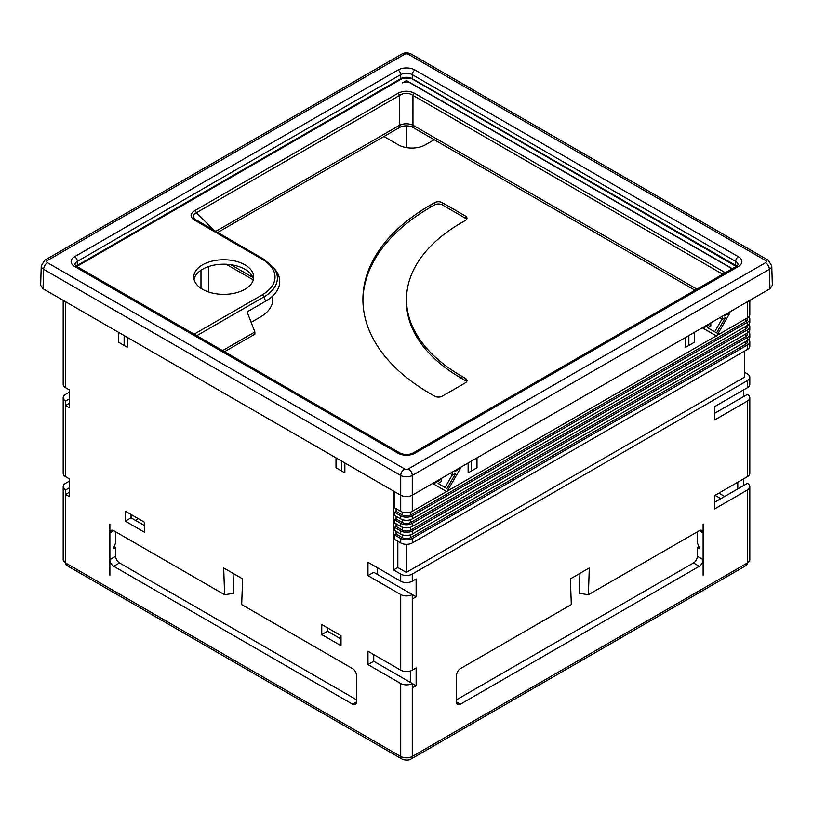<?xml version="1.0" encoding="UTF-8"?>
<svg xmlns="http://www.w3.org/2000/svg" width="813" height="813" viewBox="0 0 813 813"><rect width="100%" height="100%" fill="white"/><g stroke="black" fill="none" stroke-linecap="round" stroke-linejoin="round"><path stroke-width="1.22" d="M271.999 296.633A43.587 25.162 180 0 1 272.822 300.505M226.197 264.255L253.28 279.896M272.507 296.176A43.587 25.162 180 0 1 272.863 299.397A43.587 25.162 180 0 1 260.069 317.202L251.146 322.355M230.801 264.682L252.843 277.416M694.973 290.251L434.223 139.714L425.341 144.836A19.065 11.006 180 0 1 398.38 144.836L383.939 136.503L217.579 232.548M196.746 335.698L263.92 296.918A45.945 26.524 0 0 0 273.371 267.335L275.526 270.109A48.302 27.886 180 0 1 265.587 301.216L247.081 311.897L254.865 331.958L254.865 334.184L224.5 351.724M465.402 382.811L442.292 396.155A5.447 3.15 180 0 1 434.589 396.155L430.727 393.929A231.532 133.678 180 0 1 362.913 299.408A231.532 133.678 180 0 1 430.727 204.886L434.589 202.661A5.447 3.15 180 0 1 442.292 202.661L465.402 216.004A5.447 3.15 180 0 1 466.997 218.23A5.447 3.15 180 0 1 465.402 220.455L461.55 222.671A187.955 108.515 0 0 0 406.5 299.408A187.955 108.515 0 0 0 461.55 376.134L465.402 378.36A5.447 3.15 180 0 1 466.997 380.586A5.447 3.15 180 0 1 465.402 382.811M466.642 381.693A5.447 3.15 0 0 0 465.402 380.586L465.402 378.36M406.5 299.408L406.5 301.633A187.955 108.515 0 0 0 461.55 378.36L465.402 380.586M466.642 219.337A5.447 3.15 0 0 0 465.402 218.23L465.402 216.004M362.923 300.515A231.532 133.678 0 0 1 430.727 207.112L434.589 204.886A5.447 3.15 0 0 1 442.292 204.886L465.402 218.23M406.5 125.842L406.5 147.62M434.223 139.714L412.963 127.438A9.421 5.437 0 0 0 399.64 127.438L383.939 136.503M698.804 546.549L697.341 547.393L699.658 548.724L697.859 544.1A5.447 3.15 -120 0 1 697.341 541.58L697.341 531.824M115.659 531.824L115.659 541.58A5.447 3.15 120 0 1 115.141 544.1L113.342 548.724L115.659 547.393L114.196 546.549M135.497 520.371L138.383 518.704M697.341 547.393L697.341 556.285A5.447 3.15 -60 0 1 693.489 562.962L456.581 699.739M703.123 575.198L703.123 559.629A5.447 3.15 -60 0 1 699.271 566.295L460.432 704.19A5.447 3.15 -60 0 1 457.709 704.454A5.447 3.15 -60 0 1 456.581 701.965L456.581 675.278A5.447 3.15 -60 0 1 460.432 668.601L571.315 604.587L570.401 578.866L589.303 567.952L588.388 594.73L579.273 593.317L579.954 573.348M697.341 556.285L703.123 559.629L703.123 524.039M715.064 495.351L720.836 498.684M718.916 493.125L724.698 496.458M109.877 575.198L109.877 524.039M115.659 547.393L115.659 556.285A5.447 3.15 60 0 0 119.511 562.962L356.419 699.739M352.568 704.19L356.419 701.965A5.447 3.15 60 0 1 355.291 704.454A5.447 3.15 60 0 1 352.568 704.19L113.729 566.295A5.447 3.15 60 0 1 109.877 559.629L115.659 556.285M737.787 482.221L737.787 488.898M410.352 670.979L410.352 682.392M327.527 627.9L327.527 631.234L341.013 639.018M373.756 654.587L373.756 661.264L412.282 683.499L412.282 687.95L416.134 685.725L416.134 667.93L412.282 670.156A8.171 4.715 180 0 1 400.718 670.156L367.974 651.254L367.974 664.597L373.756 661.264M131.066 514.477L131.066 517.81L144.551 525.594M113.729 530.706L109.877 532.932A5.447 3.15 60 0 1 111.005 530.442A5.447 3.15 60 0 1 113.729 530.706L224.612 594.73L233.727 593.317L233.046 573.348M43.038 288.727L40.65 285.312L41.239 265.831A8.171 4.715 -178.8 0 0 43.628 269.306L43.038 288.727L400.718 495.229L400.718 475.463A5.447 3.15 -60 0 1 404.569 468.877L47.479 262.711A2.724 1.575 180 0 1 47.479 260.485L404.569 54.319A2.724 1.575 180 0 1 408.431 54.319L765.521 260.485A2.724 1.575 180 0 1 765.521 262.711L408.431 468.877A2.724 1.575 180 0 1 404.569 468.877M769.962 288.727L769.372 269.306A8.171 4.715 178.8 0 0 771.761 265.871L772.35 285.312L769.962 288.727L412.282 495.229C408.431 497.058 404.569 497.058 400.718 495.229L400.718 511.357L394.559 507.8L394.559 491.672M765.521 262.711A5.447 3.15 -120 0 1 769.372 269.306L412.282 475.463A8.171 4.604 180 0 1 400.718 475.463L43.628 269.306A5.447 3.15 -60 0 1 47.479 262.711M736.741 266.136A8.171 4.715 0 0 0 735.674 265.373L412.282 78.668A8.171 4.715 0 0 0 400.718 78.668L77.326 265.373A8.171 4.715 0 0 0 76.259 266.136M253.443 279.276A29.959 17.297 0 0 0 223.727 264.195A29.959 17.297 0 0 0 194.012 279.276M732.137 268.798L410.148 82.896A5.447 3.15 0 0 0 402.445 82.896L406.5 80.558L406.5 81.981M254.865 331.958L222.569 350.606M263.92 259.408A2.724 1.575 120 0 0 263.615 259.123L194.51 218.971C192.264 216.482 192.894 214.398 196.411 212.721A2.724 1.575 -120 0 0 194.744 210.648C189.876 213.86 189.876 217.071 194.744 220.282A2.724 1.575 -60 0 1 196.096 220.14M696.904 289.143L412.974 125.222C408.522 123.312 404.081 123.312 399.64 125.212L215.658 231.431M399.64 127.438L399.63 95.395C404.071 92.54 408.522 92.54 412.974 95.395A2.724 1.575 -60 0 1 414.64 93.322C409.081 90.517 403.522 90.517 397.964 93.322A2.724 1.575 60 0 1 399.63 95.395L196.411 212.721L214.388 230.699M196.167 335.363A2.724 1.575 -120 0 0 194.744 333.818L194.134 334.194M725.318 272.731L724.525 272.233A2.724 1.575 120 0 0 722.94 274.103M244.916 289.286A29.959 17.297 180 0 1 212.264 293.036A29.959 17.297 180 0 1 193.768 277.05A29.959 17.297 180 0 1 223.727 259.754A29.959 17.297 180 0 1 253.697 277.05A29.959 17.297 180 0 1 244.916 289.286M397.831 541.275L397.831 567.515L406.307 572.413L406.307 544.324M406.307 572.413L744.535 377.141L744.535 351.114M747.421 340.556L747.421 337.436A8.171 4.715 0 0 0 749.82 334.102L749.82 337.212A8.171 4.715 0 0 1 747.421 340.556L412.282 534.039A8.171 4.715 180 0 1 400.718 534.039L394.559 530.483L394.559 527.373L396.104 526.478L396.104 523.816M747.421 337.436L412.282 530.93A8.171 4.715 180 0 1 400.718 530.93L394.559 527.373M747.421 344.997A8.171 4.715 0 0 0 749.82 341.663L749.82 346.114A8.171 4.715 180 0 1 747.421 349.448L747.421 344.997L412.282 538.491A8.171 4.715 180 0 1 400.718 538.491L394.559 534.934L396.104 534.039L396.104 531.377M747.421 349.448L412.282 542.942A8.171 4.715 180 0 1 400.718 542.942L394.559 539.385L394.559 534.934M749.82 300.363L749.82 314.529A8.171 4.715 0 0 1 747.421 317.863L716.934 335.464M716.273 335.85L447.282 491.154M446.611 491.54L412.282 511.357A8.171 4.715 180 0 1 400.718 511.357M473.918 469.548L468.136 472.881L476.997 467.77L476.997 457.871M468.136 462.983L468.136 472.881M691.568 343.889L685.786 347.222L694.648 342.11L694.648 332.212M685.786 337.324L685.786 347.222M714.678 334.936L702.3 327.791L716.609 336.043L730.084 312.69L724.312 316.023L724.312 315.088M445.026 490.615L432.648 483.471L433.461 483.948L439.244 480.605L439.244 479.66M747.421 325.424L747.421 322.314A8.171 4.715 0 0 0 749.82 318.981L749.82 322.09A8.171 4.715 0 0 1 747.421 325.424L412.282 518.918A8.171 4.715 180 0 1 400.718 518.918L394.559 515.361L394.559 512.251L396.104 511.357L396.104 508.694M747.421 322.314L412.282 515.808A8.171 4.715 180 0 1 400.718 515.808L394.559 512.251M747.421 332.984L747.421 329.875A8.171 4.715 0 0 0 749.82 326.541L749.82 329.651A8.171 4.715 0 0 1 747.421 332.984L412.282 526.478A8.171 4.715 180 0 1 400.718 526.478L394.559 522.922L394.559 519.812L396.104 518.918L396.104 516.255M747.421 329.875L412.282 523.369A8.171 4.715 180 0 1 400.718 523.369L394.559 519.812M721.985 319.133L714.678 331.785M720.46 317.304L720.46 318.249L722.381 319.367L725.44 317.598L716.609 332.903L707.767 327.802L710.826 326.033L710.826 322.873M445.026 487.475L452.323 474.822M441.174 478.552L441.174 481.723L438.116 483.481L446.947 488.583L455.778 473.288L452.729 475.046L450.798 473.938L450.798 472.993M471.215 461.205L471.215 471.103M688.865 335.545L688.865 345.444M749.82 318.981A8.171 4.715 0 0 0 748.854 316.755M747.635 317.741L747.635 318.981A5.996 3.455 180 0 1 745.877 321.42L410.738 514.914A5.996 3.455 180 0 1 402.262 514.914L396.104 511.357M749.82 334.102A8.171 4.715 0 0 0 748.854 331.877M749.82 341.663A8.171 4.715 0 0 0 748.854 339.438M749.82 326.541A8.171 4.715 0 0 0 748.854 324.316M747.635 332.863L747.635 334.102A5.996 3.455 180 0 1 745.877 336.552L410.738 530.046A5.996 3.455 180 0 1 402.262 530.046L396.104 526.478M747.635 340.423L747.635 341.663A5.996 3.455 180 0 1 745.877 344.112L410.738 537.606A5.996 3.455 180 0 1 402.262 537.606L396.104 534.039M747.635 325.302L747.635 326.541A5.996 3.455 180 0 1 745.877 328.991L410.738 522.474A5.996 3.455 180 0 1 402.262 522.474L396.104 518.918M729.271 312.222L730.084 312.69M708.082 324.448L708.895 324.926L703.123 328.259M708.895 323.981L708.895 324.926M722.381 316.196L722.381 319.367M454.65 470.768L454.65 471.713L460.432 468.379L446.947 491.733L433.461 483.948M459.609 467.902L460.432 468.379M438.431 480.137L439.244 480.605M452.729 475.046L452.729 471.875M410.219 77.804L736.192 266.451M410.219 78.261L402.781 78.261L76.808 266.451M732.34 268.676L406.5 80.558M200.984 288.31L200.984 270.241M208.687 292.009L208.687 266.532M412.282 670.156L412.282 598.988L416.134 596.762L416.134 578.968L412.282 581.193A8.171 4.715 180 0 1 400.718 581.193L400.718 574.08A8.171 4.715 0 0 0 412.282 574.08L747.421 380.586A8.171 4.715 0 0 0 749.82 377.252A8.171 4.715 0 0 0 747.421 373.909L744.535 372.242M400.718 574.08L393.594 569.964L397.831 567.515M412.282 687.95L412.282 756.456A8.171 4.715 180 0 1 400.718 756.456A5.447 3.15 -60 0 0 401.846 758.946C404.031 760.399 409.904 760.47 411.154 758.946A5.447 3.15 -120 0 0 412.282 756.456L747.421 562.962A8.171 4.715 180 0 0 749.82 559.629L746.293 565.452A5.447 3.15 -120 0 0 747.421 562.962L747.421 490.005L714.678 508.918L714.678 495.574L747.421 476.662L747.421 401.043L714.678 419.955L714.678 406.602L747.421 387.699L747.421 380.586M699.271 530.706A5.447 3.15 -60 0 1 701.995 530.442A5.447 3.15 -60 0 1 703.123 532.932L699.271 530.706L588.388 594.73M416.134 596.762L373.756 572.301L367.974 575.634L400.718 594.537A8.171 4.715 0 0 0 412.282 594.537L412.282 598.988M69.43 392.151L65.579 394.376A8.171 4.715 0 0 0 63.18 397.709L63.18 473.329A8.171 4.715 180 0 0 65.579 476.662L69.43 478.887L69.43 496.682L65.579 494.456L65.579 562.962A8.171 4.715 180 0 1 63.18 559.629L66.707 565.452A5.447 3.15 -60 0 1 65.579 562.962L400.718 756.456L400.718 683.499L367.974 664.597M400.718 581.193L367.974 562.291L367.974 575.634M393.594 491.123L393.594 569.964M344.864 462.983L344.864 472.881L339.082 469.548M127.214 337.324L127.214 347.222L121.432 343.889M63.18 300.363L63.18 384.366A8.171 4.715 180 0 0 65.579 387.699L69.43 389.925L69.43 407.72L65.579 405.494L69.43 403.268M224.612 594.73L223.697 567.952L242.599 578.866L241.685 604.587L352.568 668.601A5.447 3.15 60 0 1 356.419 675.278L356.419 701.965M125.283 511.143L125.283 521.143L144.551 532.271L144.551 522.261L125.283 511.143M321.755 624.567L321.755 634.577L341.013 645.695L341.013 635.685L321.755 624.567M65.579 476.662L65.579 401.043L69.43 398.827M63.18 397.709A8.171 4.715 0 0 0 65.579 401.043M63.18 559.629L63.18 486.672A8.171 4.715 0 0 1 65.579 483.339L69.43 481.113M743.57 396.602L743.57 389.925M743.57 485.564L743.57 478.887M747.421 490.005A8.171 4.715 0 0 0 749.82 486.672A8.171 4.715 0 0 0 747.421 483.339L714.678 502.241M747.421 401.043A8.171 4.715 0 0 0 749.82 397.709L749.82 473.329A8.171 4.715 180 0 1 747.421 476.662M69.43 492.231L65.579 494.456L65.579 490.005L69.43 487.79M125.283 521.143L131.066 517.81M321.755 634.577L327.527 631.234M416.134 685.725L412.282 683.499A8.171 4.715 0 0 1 400.718 683.499M377.608 574.527L377.608 567.85M749.82 377.252L749.82 384.366A8.171 4.715 180 0 1 747.421 387.699M749.82 397.709A8.171 4.715 0 0 0 747.421 394.376L714.678 413.278M63.18 486.672A8.171 4.715 0 0 0 65.579 490.005M118.352 332.212L118.352 342.11L124.135 345.444L124.135 335.545M336.003 457.871L336.003 467.77L341.785 471.103L341.785 461.205M341.785 471.103L344.864 472.881M124.135 345.444L127.214 347.222M430.727 207.112L430.727 204.886M434.589 204.886L434.589 202.661M442.292 204.886L442.292 202.661M461.55 378.36L461.55 376.134M113.729 566.295L119.511 562.962M699.271 566.295L693.489 562.962M460.432 704.19L456.581 701.965M41.239 265.912L44.756 260.211A5.447 3.15 60 0 1 47.479 260.485M44.756 260.211L401.846 54.044A5.447 3.15 60 0 1 404.569 54.319M401.846 54.044C404.65 52.439 407.75 52.439 411.154 54.044L411.154 54.044A5.447 3.15 120 0 0 408.431 54.319M411.154 54.044L768.244 260.211A5.447 3.15 120 0 0 765.521 260.485M412.282 511.357L412.282 475.463A5.447 3.15 -120 0 0 408.431 468.877M74.633 266.491A11.982 6.921 180 0 1 74.633 256.705L398.024 69.989A11.982 6.921 180 0 1 414.976 69.989L738.367 256.705A11.982 6.921 180 0 1 738.367 266.491L414.976 453.197A11.982 6.921 180 0 1 398.024 453.197L74.633 266.491A3.811 2.205 -60 0 1 76.534 266.298L74.938 264.713A8.171 4.715 180 0 1 77.326 261.369L400.718 74.664A8.171 4.715 180 0 1 412.282 74.664L735.674 261.369A8.171 4.715 180 0 1 738.062 264.713L736.466 266.298L413.065 453.014C408.685 454.985 404.315 454.985 399.935 453.014L76.534 266.298M74.633 256.705A3.811 2.205 60 0 1 77.326 261.369L77.326 265.373M398.024 69.989A3.811 2.205 60 0 1 400.718 74.664L400.718 78.668M414.976 69.989A3.811 2.205 120 0 0 412.282 74.664L412.282 78.668M738.367 256.705A3.811 2.205 120 0 0 735.674 261.369L735.674 265.373M738.367 266.491A3.811 2.205 -120 0 0 736.466 266.298M414.976 453.197A3.811 2.205 -120 0 0 413.065 453.014M398.024 453.197A3.811 2.205 -60 0 1 399.935 453.014M194.744 220.282L262.253 259.256A43.587 25.162 0 0 1 262.253 294.845A2.724 1.575 60 0 1 263.92 296.918L265.587 301.216M722.727 274.235L412.974 95.395L412.963 127.438M724.525 272.233L414.64 93.322M397.964 93.322L194.744 210.648M273.371 267.335L263.615 259.123A2.724 1.575 120 0 0 262.253 259.256M262.253 294.845L194.744 333.818M412.282 530.93L412.282 534.039M412.282 538.491L412.282 542.942M747.421 317.863L747.421 301.745M412.282 515.808L412.282 518.918M412.282 523.369L412.282 526.478M402.262 512.058L402.262 514.914M410.738 512.058L410.738 514.914M745.877 318.757L745.877 321.42M402.262 527.18L402.262 530.046M745.877 333.879L745.877 336.552M410.738 527.18L410.738 530.046M400.718 538.491L400.718 542.942M400.718 530.93L400.718 534.039M400.718 523.369L400.718 526.478M400.718 515.808L400.718 518.918M402.262 534.741L402.262 537.606M410.738 534.741L410.738 537.606M745.877 341.44L745.877 344.112M402.262 519.619L402.262 522.474M410.738 519.619L410.738 522.474M745.877 326.318L745.877 328.991M412.282 581.193L412.282 574.08M400.718 670.156L400.718 594.537M65.579 387.699L65.579 301.745M746.293 565.452L411.154 758.946M401.846 758.946L66.707 565.452M771.761 265.912L768.244 260.211M749.82 559.629L749.82 486.672"/></g></svg>
